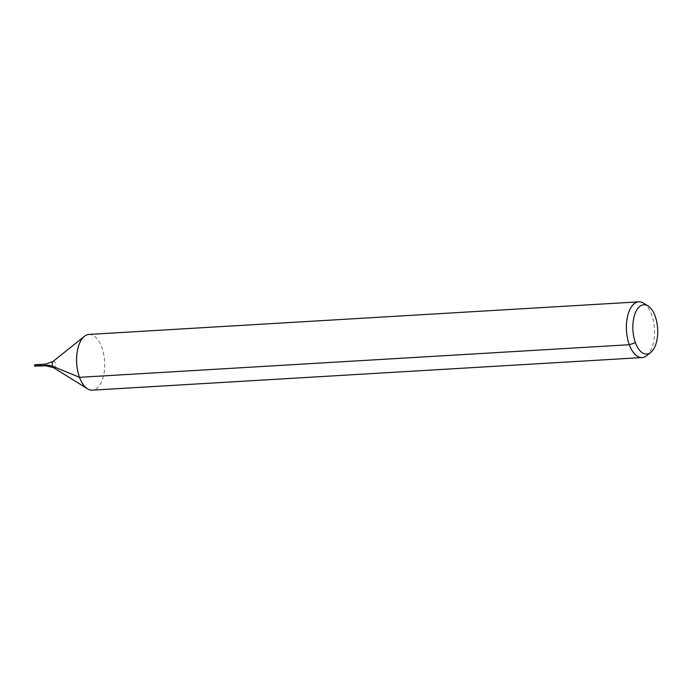 <?xml version="1.0" encoding="UTF-8"?>
<svg xmlns="http://www.w3.org/2000/svg" width="692" height="692" viewBox="0 0 692 692"><rect width="100%" height="100%" fill="white"/><g stroke="black" fill="none" stroke-linecap="round" stroke-linejoin="round"><path stroke-width="0.52" stroke-dasharray="3.46 2.59" d="M40.413 364.442L40.517 366.111M643.577 303.165A27.914 13.996 -93.4 0 1 651.596 314.678A27.914 13.996 -93.4 0 1 646.683 355.679M89 334.435A27.914 13.996 -93.4 0 1 101.793 347.28A27.914 13.996 -93.4 0 1 103.627 375.315A27.914 13.996 -93.4 0 1 92.304 390.158M34.885 364.762L34.989 366.44M34.6 366.051L40.127 365.722M53.137 361.38A3.33 1.669 -93.4 0 1 55.213 362.686A3.33 1.669 -93.4 0 1 55.299 366.509A3.33 1.669 -93.4 0 1 53.509 367.642M45.802 364.122L45.897 365.791"/><path stroke-width="1.04" d="M40.517 366.111L40.413 364.442L40.517 366.111L40.413 364.442L34.885 364.762L34.6 366.051L45.897 365.791L45.802 364.122L40.413 364.442M655.134 316.132A24.687 12.378 -93.4 0 1 650.791 352.392A24.687 12.378 -93.4 0 1 632.912 330.145A24.687 12.378 -93.4 0 1 648.032 305.95A24.687 12.378 -93.4 0 1 655.134 316.132M650.791 352.392L646.683 355.679A27.914 13.996 -93.4 0 1 642.107 357.565A27.914 13.996 -93.4 0 1 626.476 330.534A27.914 13.996 -93.4 0 1 638.803 301.842A27.914 13.996 -93.4 0 1 643.577 303.165L648.032 305.95M642.107 357.565L92.304 390.158A27.914 13.996 -93.4 0 1 87.538 388.835A27.914 13.996 -93.4 0 1 76.682 363.127A27.914 13.996 -93.4 0 1 84.424 336.321A27.914 13.996 -93.4 0 1 89 334.435L638.803 301.842M635.42 342.704L629.313 344.72L79.511 377.322L52.557 366.267A18.606 8.269 -20.1 0 0 45.516 365.402L34.6 366.051M40.127 365.722L34.6 365.618L40.127 365.722M87.538 388.835L53.509 367.642A3.33 1.669 -93.4 0 1 52.22 364.58A3.33 1.669 -93.4 0 1 53.137 361.38L84.424 336.321M53.509 367.642L45.897 365.791M53.137 361.38L45.802 364.122"/></g></svg>
